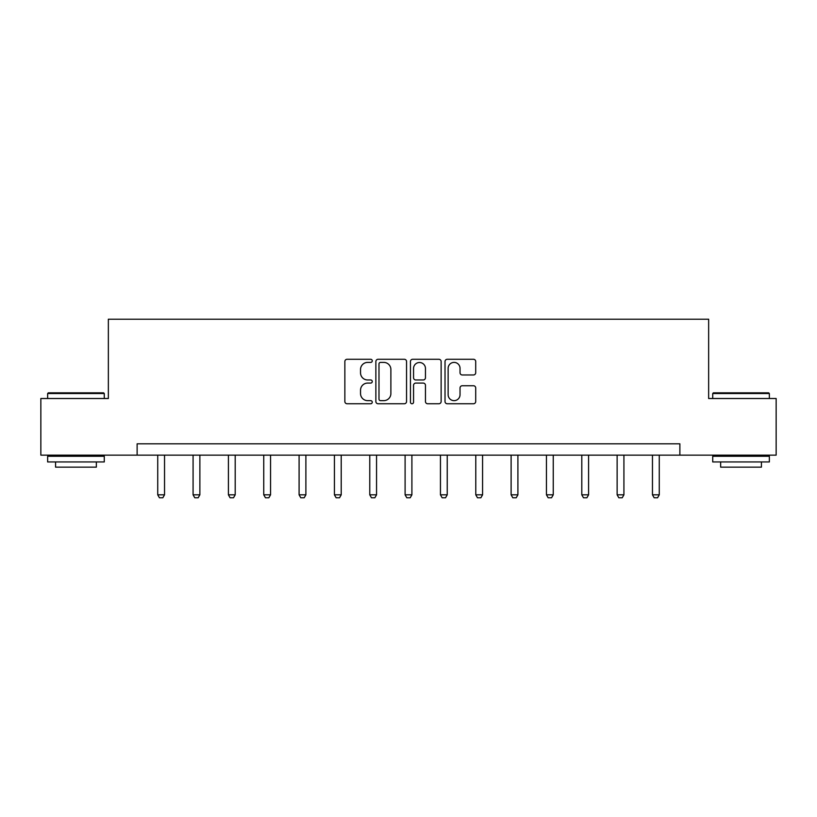 <?xml version="1.0" encoding="UTF-8"?>
<svg xmlns="http://www.w3.org/2000/svg" width="817" height="817" viewBox="0 0 817 817"><rect width="100%" height="100%" fill="white"/><g stroke="black" fill="none" stroke-linecap="round" stroke-linejoin="round"><path stroke-width="1.23" d="M372.256 360.838A1.552 1.552 0 0 0 370.704 359.286L347.072 359.286A2.226 2.226 0 0 0 344.856 361.512L344.856 401.535A2.226 2.226 0 0 0 347.072 403.751L370.704 403.751A1.552 1.552 0 0 0 372.256 402.199A1.552 1.552 0 0 0 370.704 400.647L367.64 400.647A7.118 7.118 0 0 1 360.532 393.528L360.532 390.189A7.118 7.118 0 0 1 367.64 383.081L370.704 383.081A1.552 1.552 0 0 0 372.256 381.519A1.552 1.552 0 0 0 370.704 379.966L367.64 379.966A7.118 7.118 0 0 1 360.532 372.848L360.532 369.519A7.118 7.118 0 0 1 367.64 362.401L370.704 362.401A1.552 1.552 0 0 0 372.256 360.838M473.482 374.962A2.226 2.226 0 0 0 475.708 372.736L475.708 361.512A2.226 2.226 0 0 0 473.482 359.286L447.246 359.286A2.226 2.226 0 0 0 445.02 361.512L445.02 401.535A2.226 2.226 0 0 0 447.246 403.751L473.482 403.751A2.226 2.226 0 0 0 475.708 401.535L475.708 387.973A2.226 2.226 0 0 0 473.482 385.747L462.248 385.747A2.226 2.226 0 0 0 460.032 387.973L460.032 394.693A5.944 5.944 0 0 1 454.078 400.647A5.944 5.944 0 0 1 448.135 394.693L448.135 368.344A5.944 5.944 0 0 1 454.078 362.401A5.944 5.944 0 0 1 460.032 368.344L460.032 372.736A2.226 2.226 0 0 0 462.248 374.962L473.482 374.962M137.123 455.14L40.85 455.14L40.85 398.512L108.355 398.512L108.355 319.222L708.645 319.222L708.645 398.512L776.15 398.512L776.15 455.14L679.877 455.14L679.877 443.815L137.123 443.815L137.123 455.14L679.877 455.14M406.549 361.512A2.226 2.226 0 0 0 404.333 359.286L378.097 359.286A2.226 2.226 0 0 0 375.871 361.512L375.871 401.535A2.226 2.226 0 0 0 378.097 403.751L404.333 403.751A2.226 2.226 0 0 0 406.549 401.535L406.549 361.512M412.667 359.286L438.903 359.286A2.226 2.226 0 0 1 441.129 361.512L441.129 401.535A2.226 2.226 0 0 1 438.903 403.751L427.679 403.751A2.226 2.226 0 0 1 425.453 401.535L425.453 385.297A2.226 2.226 0 0 0 423.226 383.081L415.782 383.081A2.226 2.226 0 0 0 413.555 385.297L413.555 402.199A1.552 1.552 0 0 1 412.003 403.751A1.552 1.552 0 0 1 410.451 402.199L410.451 361.512A2.226 2.226 0 0 1 412.667 359.286M380.538 362.401A1.552 1.552 0 0 0 378.986 363.953L378.986 399.084A1.552 1.552 0 0 0 380.538 400.647L383.765 400.647A7.118 7.118 0 0 0 390.883 393.528L390.883 369.519A7.118 7.118 0 0 0 383.765 362.401L380.538 362.401M425.453 368.457A5.944 5.944 0 0 0 419.509 362.513A5.944 5.944 0 0 0 413.555 368.457L413.555 377.74A2.226 2.226 0 0 0 415.782 379.966L423.226 379.966A2.226 2.226 0 0 0 425.453 377.74L425.453 368.457M157.732 455.14L157.732 494.826L164.534 494.826L164.534 455.14M164.534 494.826L162.838 497.778L159.438 497.778L157.732 494.826M48.326 392.844L103.596 392.844L104.28 393.528L47.641 393.528L48.326 392.844M75.961 461.942L47.641 461.942L47.641 456.274L104.28 456.274L104.28 461.942L75.961 461.942M96.345 461.942L96.345 467.15L55.576 467.15L55.576 461.942M713.404 392.844L768.674 392.844L769.359 393.528L712.72 393.528L713.404 392.844M741.039 461.942L712.72 461.942L712.72 456.274L769.359 456.274L769.359 461.942L741.039 461.942M761.424 461.942L761.424 467.15L720.655 467.15L720.655 461.942M193.078 455.14L193.078 494.826L199.869 494.826L199.869 455.14M199.869 494.826L198.174 497.778L194.773 497.778L193.078 494.826M228.413 455.14L228.413 494.826L235.204 494.826L235.204 455.14M235.204 494.826L233.509 497.778L230.108 497.778L228.413 494.826M263.748 455.14L263.748 494.826L270.55 494.826L270.55 455.14M270.55 494.826L268.844 497.778L265.454 497.778L263.748 494.826M299.093 455.14L299.093 494.826L305.885 494.826L305.885 455.14M305.885 494.826L304.19 497.778L300.789 497.778L299.093 494.826M334.429 455.14L334.429 494.826L341.22 494.826L341.22 455.14M341.22 494.826L339.525 497.778L336.124 497.778L334.429 494.826M369.764 455.14L369.764 494.826L376.555 494.826L376.555 455.14M376.555 494.826L374.86 497.778L371.459 497.778L369.764 494.826M405.099 455.14L405.099 494.826L411.901 494.826L411.901 455.14M411.901 494.826L410.195 497.778L406.805 497.778L405.099 494.826M440.445 455.14L440.445 494.826L447.236 494.826L447.236 455.14M447.236 494.826L445.541 497.778L442.14 497.778L440.445 494.826M475.78 455.14L475.78 494.826L482.571 494.826L482.571 455.14M482.571 494.826L480.876 497.778L477.475 497.778L475.78 494.826M511.115 455.14L511.115 494.826L517.907 494.826L517.907 455.14M517.907 494.826L516.211 497.778L512.81 497.778L511.115 494.826M546.45 455.14L546.45 494.826L553.252 494.826L553.252 455.14M553.252 494.826L551.546 497.778L548.156 497.778L546.45 494.826M581.796 455.14L581.796 494.826L588.587 494.826L588.587 455.14M588.587 494.826L586.892 497.778L583.491 497.778L581.796 494.826M617.131 455.14L617.131 494.826L623.922 494.826L623.922 455.14M623.922 494.826L622.227 497.778L618.826 497.778L617.131 494.826M652.466 455.14L652.466 494.826L659.268 494.826L659.268 455.14M659.268 494.826L657.562 497.778L654.162 497.778L652.466 494.826M47.641 398.512L47.641 393.528M60.56 456.274L60.56 455.14M91.361 456.274L91.361 455.14M104.28 398.512L104.28 393.528M712.72 398.512L712.72 393.528M725.639 456.274L725.639 455.14M756.44 456.274L756.44 455.14M769.359 398.512L769.359 393.528"/></g></svg>
